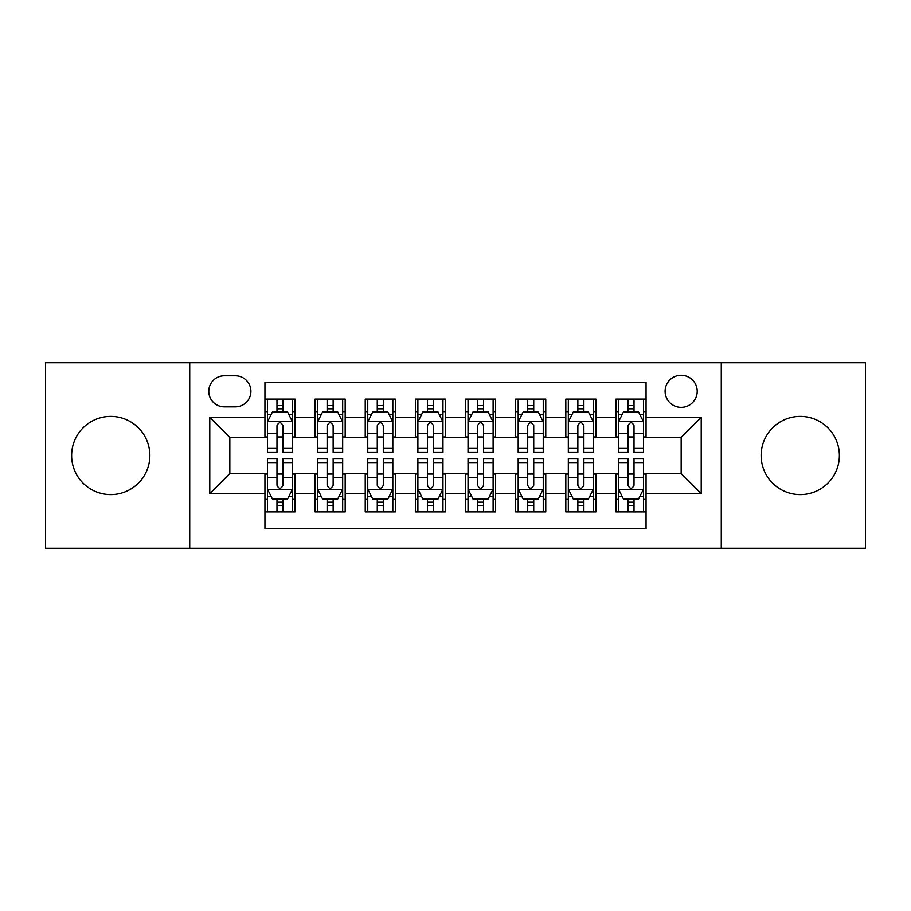 <?xml version="1.0" encoding="UTF-8"?>
<svg xmlns="http://www.w3.org/2000/svg" width="911" height="911" viewBox="0 0 911 911"><rect width="100%" height="100%" fill="white"/><g stroke="black" fill="none" stroke-linecap="round" stroke-linejoin="round"><path stroke-width="1.37" d="M800.257 416.384A39.116 39.116 0 0 0 761.14 455.5A39.116 39.116 0 0 0 800.257 494.616A39.116 39.116 0 0 0 839.373 455.5A39.116 39.116 0 0 0 800.257 416.384M110.743 416.384A39.116 39.116 0 0 0 71.627 455.5A39.116 39.116 0 0 0 110.743 494.616A39.116 39.116 0 0 0 149.859 455.5A39.116 39.116 0 0 0 110.743 416.384M681.166 375.264A16.045 16.045 0 0 0 665.11 391.309A16.045 16.045 0 0 0 681.166 407.354A16.045 16.045 0 0 0 697.211 391.309A16.045 16.045 0 0 0 681.166 375.264M721.273 548.274L865.45 548.274L865.45 362.726L721.273 362.726L721.273 548.274L189.727 548.274L189.727 362.726L45.55 362.726L45.55 548.274L189.727 548.274M646.058 399.086L615.973 399.086L615.973 417.386L595.908 417.386L595.908 437.451L615.973 437.451L615.973 417.386M595.908 417.386L595.908 399.086L565.822 399.086L565.822 417.386L545.769 417.386L545.769 437.451L565.822 437.451L565.822 417.386M545.769 417.386L545.769 399.086L515.672 399.086L515.672 417.386L495.618 417.386L495.618 437.451L515.672 437.451L515.672 417.386M495.618 417.386L495.618 399.086L465.532 399.086L465.532 417.386L445.468 417.386L445.468 437.451L465.532 437.451L465.532 417.386M445.468 417.386L445.468 399.086L415.382 399.086L415.382 417.386L395.328 417.386L395.328 437.451L415.382 437.451L415.382 417.386M395.328 417.386L395.328 399.086L365.231 399.086L365.231 417.386L345.178 417.386L345.178 437.451L365.231 437.451L365.231 417.386M345.178 417.386L345.178 399.086L315.092 399.086L315.092 437.451L295.027 437.451L295.027 399.086L264.942 399.086M264.942 511.914L295.027 511.914L295.027 473.549L315.092 473.549L315.092 511.914L345.178 511.914L345.178 473.549L365.231 473.549L365.231 493.614L345.178 493.614M365.231 493.614L365.231 511.914L395.328 511.914L395.328 473.549L415.382 473.549L415.382 493.614L395.328 493.614M415.382 493.614L415.382 511.914L445.468 511.914L445.468 473.549L465.532 473.549L465.532 493.614L445.468 493.614M465.532 493.614L465.532 511.914L495.618 511.914L495.618 473.549L515.672 473.549L515.672 493.614L495.618 493.614M515.672 493.614L515.672 511.914L545.769 511.914L545.769 473.549L565.822 473.549L565.822 493.614L545.769 493.614M565.822 493.614L565.822 511.914L595.908 511.914L595.908 473.549L615.973 473.549L615.973 493.614L595.908 493.614M224.322 406.853L235.357 406.853A15.544 15.544 0 0 0 250.901 391.309A15.544 15.544 0 0 0 235.357 375.765L224.322 375.765A15.544 15.544 0 0 0 208.778 391.309A15.544 15.544 0 0 0 224.322 406.853M721.273 362.726L189.727 362.726M646.058 417.386L646.058 382.29L264.942 382.29L264.942 437.451L229.834 437.451L229.834 473.549L264.942 473.549L264.942 528.71L646.058 528.71L646.058 473.549L681.166 473.549L681.166 437.451L646.058 437.451L646.058 417.386L701.219 417.386L701.219 493.614L646.058 493.614M264.942 493.614L209.781 493.614L209.781 417.386L264.942 417.386M615.973 493.614L615.973 511.914L646.058 511.914M264.942 411.624L267.447 411.624M276.978 411.624L282.991 411.624M292.522 411.624L295.027 411.624M264.942 436.95L267.447 436.95M276.978 436.95L282.991 436.95M292.522 436.95L295.027 436.95M264.942 474.05L267.447 474.05M276.978 474.05L282.991 474.05M292.522 474.05L295.027 474.05M264.942 499.376L267.447 499.376M276.978 499.376L282.991 499.376M292.522 499.376L295.027 499.376M315.092 436.95L317.597 436.95M327.129 436.95L333.141 436.95M342.673 436.95L345.178 436.95M315.092 411.624L317.597 411.624M327.129 411.624L333.141 411.624M342.673 411.624L345.178 411.624M315.092 474.05L317.597 474.05M327.129 474.05L333.141 474.05M342.673 474.05L345.178 474.05M315.092 499.376L317.597 499.376M327.129 499.376L333.141 499.376M342.673 499.376L345.178 499.376M365.231 474.05L367.748 474.05M377.268 474.05L383.292 474.05M392.812 474.05L395.328 474.05M365.231 499.376L367.748 499.376M377.268 499.376L383.292 499.376M392.812 499.376L395.328 499.376M365.231 411.624L367.748 411.624M377.268 411.624L383.292 411.624M392.812 411.624L395.328 411.624M365.231 436.95L367.748 436.95M377.268 436.95L383.292 436.95M392.812 436.95L395.328 436.95M415.382 474.05L417.887 474.05M427.418 474.05L433.431 474.05M442.962 474.05L445.468 474.05M415.382 499.376L417.887 499.376M427.418 499.376L433.431 499.376M442.962 499.376L445.468 499.376M415.382 411.624L417.887 411.624M427.418 411.624L433.431 411.624M442.962 411.624L445.468 411.624M415.382 436.95L417.887 436.95M427.418 436.95L433.431 436.95M442.962 436.95L445.468 436.95M465.532 474.05L468.038 474.05M477.569 474.05L483.582 474.05M493.113 474.05L495.618 474.05M465.532 499.376L468.038 499.376M477.569 499.376L483.582 499.376M493.113 499.376L495.618 499.376M465.532 411.624L468.038 411.624M477.569 411.624L483.582 411.624M493.113 411.624L495.618 411.624M465.532 436.95L468.038 436.95M477.569 436.95L483.582 436.95M493.113 436.95L495.618 436.95M515.672 474.05L518.188 474.05M527.708 474.05L533.732 474.05M543.252 474.05L545.769 474.05M515.672 499.376L518.188 499.376M527.708 499.376L533.732 499.376M543.252 499.376L545.769 499.376M515.672 411.624L518.188 411.624M527.708 411.624L533.732 411.624M543.252 411.624L545.769 411.624M515.672 436.95L518.188 436.95M527.708 436.95L533.732 436.95M543.252 436.95L545.769 436.95M565.822 474.05L568.327 474.05M577.859 474.05L583.871 474.05M593.403 474.05L595.908 474.05M565.822 499.376L568.327 499.376M577.859 499.376L583.871 499.376M593.403 499.376L595.908 499.376M565.822 411.624L568.327 411.624M577.859 411.624L583.871 411.624M593.403 411.624L595.908 411.624M565.822 436.95L568.327 436.95M577.859 436.95L583.871 436.95M593.403 436.95L595.908 436.95M615.973 474.05L618.478 474.05M628.009 474.05L634.022 474.05M643.553 474.05L646.058 474.05M615.973 499.376L618.478 499.376M628.009 499.376L634.022 499.376M643.553 499.376L646.058 499.376M615.973 411.624L618.478 411.624M628.009 411.624L634.022 411.624M643.553 411.624L646.058 411.624M615.973 436.95L618.478 436.95M628.009 436.95L634.022 436.95M643.553 436.95L646.058 436.95M229.834 437.451L209.781 417.386M229.834 473.549L209.781 493.614M701.219 417.386L681.166 437.451M701.219 493.614L681.166 473.549M282.991 405.6L276.978 405.6M292.522 448.406L282.991 448.406L282.991 452.494L292.522 452.494L292.522 421.907L287.512 411.874L272.469 411.874L267.447 421.907L267.447 452.494L276.978 452.494L276.978 448.406L267.447 448.406M267.447 421.907L267.447 399.086M292.522 421.907L292.522 399.086M276.978 411.874L276.978 399.086M282.991 399.086L282.991 411.874M282.991 448.406L282.991 425.665C280.987 421.804 278.982 421.804 276.978 425.665L276.978 448.406M276.978 505.4L282.991 505.4M267.447 462.594L276.978 462.594L276.978 458.506L267.447 458.506L267.447 489.093L272.469 499.126L287.512 499.126L292.522 489.093L292.522 458.506L282.991 458.506L282.991 462.594L292.522 462.594M292.522 489.093L292.522 511.914M267.447 489.093L267.447 511.914M282.991 499.126L282.991 511.914M276.978 511.914L276.978 499.126M276.978 462.594L276.978 485.335C278.982 489.196 280.987 489.196 282.991 485.335L282.991 462.594M333.141 405.6L327.129 405.6M342.673 448.406L333.141 448.406L333.141 452.494L342.673 452.494L342.673 421.907L337.651 411.874L322.608 411.874L317.597 421.907L317.597 452.494L327.129 452.494L327.129 448.406L317.597 448.406M317.597 421.907L317.597 399.086M342.673 421.907L342.673 399.086M327.129 411.874L327.129 399.086M333.141 399.086L333.141 411.874M333.141 448.406L333.141 425.665C331.137 421.804 329.133 421.804 327.129 425.665L327.129 448.406M383.292 405.6L377.268 405.6M392.812 448.406L383.292 448.406L383.292 452.494L392.812 452.494L392.812 421.907L387.801 411.874L372.758 411.874L367.748 421.907L367.748 452.494L377.268 452.494L377.268 448.406L367.748 448.406M367.748 421.907L367.748 399.086M392.812 421.907L392.812 399.086M377.268 411.874L377.268 399.086M383.292 399.086L383.292 411.874M383.292 448.406L383.292 425.665C381.288 421.804 379.283 421.804 377.268 425.665L377.268 448.406M433.431 405.6L427.418 405.6M442.962 448.406L433.431 448.406L433.431 452.494L442.962 452.494L442.962 421.907L437.952 411.874L422.909 411.874L417.887 421.907L417.887 452.494L427.418 452.494L427.418 448.406L417.887 448.406M417.887 421.907L417.887 399.086M442.962 421.907L442.962 399.086M427.418 411.874L427.418 399.086M433.431 399.086L433.431 411.874M433.431 448.406L433.431 425.665C431.427 421.804 429.423 421.804 427.418 425.665L427.418 448.406M483.582 405.6L477.569 405.6M493.113 448.406L483.582 448.406L483.582 452.494L493.113 452.494L493.113 421.907L488.091 411.874L473.048 411.874L468.038 421.907L468.038 452.494L477.569 452.494L477.569 448.406L468.038 448.406M468.038 421.907L468.038 399.086M493.113 421.907L493.113 399.086M477.569 411.874L477.569 399.086M483.582 399.086L483.582 411.874M483.582 448.406L483.582 425.665C481.577 421.804 479.573 421.804 477.569 425.665L477.569 448.406M327.129 505.4L333.141 505.4M317.597 462.594L327.129 462.594L327.129 458.506L317.597 458.506L317.597 489.093L322.608 499.126L337.651 499.126L342.673 489.093L342.673 458.506L333.141 458.506L333.141 462.594L342.673 462.594M342.673 489.093L342.673 511.914M317.597 489.093L317.597 511.914M333.141 499.126L333.141 511.914M327.129 511.914L327.129 499.126M327.129 462.594L327.129 485.335C329.133 489.196 331.137 489.196 333.141 485.335L333.141 462.594M377.268 505.4L383.292 505.4M367.748 462.594L377.268 462.594L377.268 458.506L367.748 458.506L367.748 489.093L372.758 499.126L387.801 499.126L392.812 489.093L392.812 458.506L383.292 458.506L383.292 462.594L392.812 462.594M392.812 489.093L392.812 511.914M367.748 489.093L367.748 511.914M383.292 499.126L383.292 511.914M377.268 511.914L377.268 499.126M377.268 462.594L377.268 485.335C379.272 489.196 381.276 489.196 383.292 485.335L383.292 462.594M427.418 505.4L433.431 505.4M417.887 462.594L427.418 462.594L427.418 458.506L417.887 458.506L417.887 489.093L422.909 499.126L437.952 499.126L442.962 489.093L442.962 458.506L433.431 458.506L433.431 462.594L442.962 462.594M442.962 489.093L442.962 511.914M417.887 489.093L417.887 511.914M433.431 499.126L433.431 511.914M427.418 511.914L427.418 499.126M427.418 462.594L427.418 485.335C429.423 489.196 431.427 489.196 433.431 485.335L433.431 462.594M477.569 505.4L483.582 505.4M468.038 462.594L477.569 462.594L477.569 458.506L468.038 458.506L468.038 489.093L473.048 499.126L488.091 499.126L493.113 489.093L493.113 458.506L483.582 458.506L483.582 462.594L493.113 462.594M493.113 489.093L493.113 511.914M468.038 489.093L468.038 511.914M483.582 499.126L483.582 511.914M477.569 511.914L477.569 499.126M477.569 462.594L477.569 485.335C479.573 489.196 481.577 489.196 483.582 485.335L483.582 462.594M533.732 405.6L527.708 405.6M543.252 448.406L533.732 448.406L533.732 452.494L543.252 452.494L543.252 421.907L538.242 411.874L523.199 411.874L518.188 421.907L518.188 452.494L527.708 452.494L527.708 448.406L518.188 448.406M518.188 421.907L518.188 399.086M543.252 421.907L543.252 399.086M527.708 411.874L527.708 399.086M533.732 399.086L533.732 411.874M533.732 448.406L533.732 425.665C531.728 421.804 529.724 421.804 527.708 425.665L527.708 448.406M527.708 505.4L533.732 505.4M518.188 462.594L527.708 462.594L527.708 458.506L518.188 458.506L518.188 489.093L523.199 499.126L538.242 499.126L543.252 489.093L543.252 458.506L533.732 458.506L533.732 462.594L543.252 462.594M543.252 489.093L543.252 511.914M518.188 489.093L518.188 511.914M533.732 499.126L533.732 511.914M527.708 511.914L527.708 499.126M527.708 462.594L527.708 485.335C529.712 489.196 531.717 489.196 533.732 485.335L533.732 462.594M583.871 405.6L577.859 405.6M593.403 448.406L583.871 448.406L583.871 452.494L593.403 452.494L593.403 421.907L588.392 411.874L573.349 411.874L568.327 421.907L568.327 452.494L577.859 452.494L577.859 448.406L568.327 448.406M568.327 421.907L568.327 399.086M593.403 421.907L593.403 399.086M577.859 411.874L577.859 399.086M583.871 399.086L583.871 411.874M583.871 448.406L583.871 425.665C581.867 421.804 579.863 421.804 577.859 425.665L577.859 448.406M577.859 505.4L583.871 505.4M568.327 462.594L577.859 462.594L577.859 458.506L568.327 458.506L568.327 489.093L573.349 499.126L588.392 499.126L593.403 489.093L593.403 458.506L583.871 458.506L583.871 462.594L593.403 462.594M593.403 489.093L593.403 511.914M568.327 489.093L568.327 511.914M583.871 499.126L583.871 511.914M577.859 511.914L577.859 499.126M577.859 462.594L577.859 485.335C579.863 489.196 581.867 489.196 583.871 485.335L583.871 462.594M634.022 405.6L628.009 405.6M643.553 448.406L634.022 448.406L634.022 452.494L643.553 452.494L643.553 421.907L638.531 411.874L623.488 411.874L618.478 421.907L618.478 452.494L628.009 452.494L628.009 448.406L618.478 448.406M618.478 421.907L618.478 399.086M643.553 421.907L643.553 399.086M628.009 411.874L628.009 399.086M634.022 399.086L634.022 411.874M634.022 448.406L634.022 425.665C632.018 421.804 630.013 421.804 628.009 425.665L628.009 448.406M628.009 505.4L634.022 505.4M618.478 462.594L628.009 462.594L628.009 458.506L618.478 458.506L618.478 489.093L623.488 499.126L638.531 499.126L643.553 489.093L643.553 458.506L634.022 458.506L634.022 462.594L643.553 462.594M643.553 489.093L643.553 511.914M618.478 489.093L618.478 511.914M634.022 499.126L634.022 511.914M628.009 511.914L628.009 499.126M628.009 462.594L628.009 485.335C630.013 489.196 632.018 489.196 634.022 485.335L634.022 462.594M315.092 493.614L295.027 493.614M315.092 417.386L295.027 417.386M292.397 421.656L267.572 421.656M267.447 414.63L271.079 414.63M288.889 414.63L292.522 414.63M276.978 433.522L267.447 433.522M292.522 433.522L282.991 433.522M282.991 408.8L276.978 408.8M267.572 489.344L292.397 489.344M292.522 496.37L288.889 496.37M271.079 496.37L267.447 496.37M282.991 477.478L292.522 477.478M267.447 477.478L276.978 477.478M276.978 502.2L282.991 502.2M342.547 421.656L317.723 421.656M317.597 414.63L321.23 414.63M339.04 414.63L342.673 414.63M327.129 433.522L317.597 433.522M342.673 433.522L333.141 433.522M333.141 408.8L327.129 408.8M392.687 421.656L367.873 421.656M367.748 414.63L371.381 414.63M389.179 414.63L392.812 414.63M377.268 433.522L367.748 433.522M392.812 433.522L383.292 433.522M383.292 408.8L377.268 408.8M442.837 421.656L418.012 421.656M417.887 414.63L421.52 414.63M439.33 414.63L442.962 414.63M427.418 433.522L417.887 433.522M442.962 433.522L433.431 433.522M433.431 408.8L427.418 408.8M492.988 421.656L468.163 421.656M468.038 414.63L471.67 414.63M489.48 414.63L493.113 414.63M477.569 433.522L468.038 433.522M493.113 433.522L483.582 433.522M483.582 408.8L477.569 408.8M317.723 489.344L342.547 489.344M342.673 496.37L339.04 496.37M321.23 496.37L317.597 496.37M333.141 477.478L342.673 477.478M317.597 477.478L327.129 477.478M327.129 502.2L333.141 502.2M367.873 489.344L392.687 489.344M392.812 496.37L389.179 496.37M371.381 496.37L367.748 496.37M383.292 477.478L392.812 477.478M367.748 477.478L377.268 477.478M377.268 502.2L383.292 502.2M418.012 489.344L442.837 489.344M442.962 496.37L439.33 496.37M421.52 496.37L417.887 496.37M433.431 477.478L442.962 477.478M417.887 477.478L427.418 477.478M427.418 502.2L433.431 502.2M468.163 489.344L492.988 489.344M493.113 496.37L489.48 496.37M471.67 496.37L468.038 496.37M483.582 477.478L493.113 477.478M468.038 477.478L477.569 477.478M477.569 502.2L483.582 502.2M543.127 421.656L518.313 421.656M518.188 414.63L521.821 414.63M539.619 414.63L543.252 414.63M527.708 433.522L518.188 433.522M543.252 433.522L533.732 433.522M533.732 408.8L527.708 408.8M518.313 489.344L543.127 489.344M543.252 496.37L539.619 496.37M521.821 496.37L518.188 496.37M533.732 477.478L543.252 477.478M518.188 477.478L527.708 477.478M527.708 502.2L533.732 502.2M593.277 421.656L568.453 421.656M568.327 414.63L571.96 414.63M589.77 414.63L593.403 414.63M577.859 433.522L568.327 433.522M593.403 433.522L583.871 433.522M583.871 408.8L577.859 408.8M568.453 489.344L593.277 489.344M593.403 496.37L589.77 496.37M571.96 496.37L568.327 496.37M583.871 477.478L593.403 477.478M568.327 477.478L577.859 477.478M577.859 502.2L583.871 502.2M643.428 421.656L618.603 421.656M618.478 414.63L622.111 414.63M639.921 414.63L643.553 414.63M628.009 433.522L618.478 433.522M643.553 433.522L634.022 433.522M634.022 408.8L628.009 408.8M618.603 489.344L643.428 489.344M643.553 496.37L639.921 496.37M622.111 496.37L618.478 496.37M634.022 477.478L643.553 477.478M618.478 477.478L628.009 477.478M628.009 502.2L634.022 502.2"/></g></svg>
